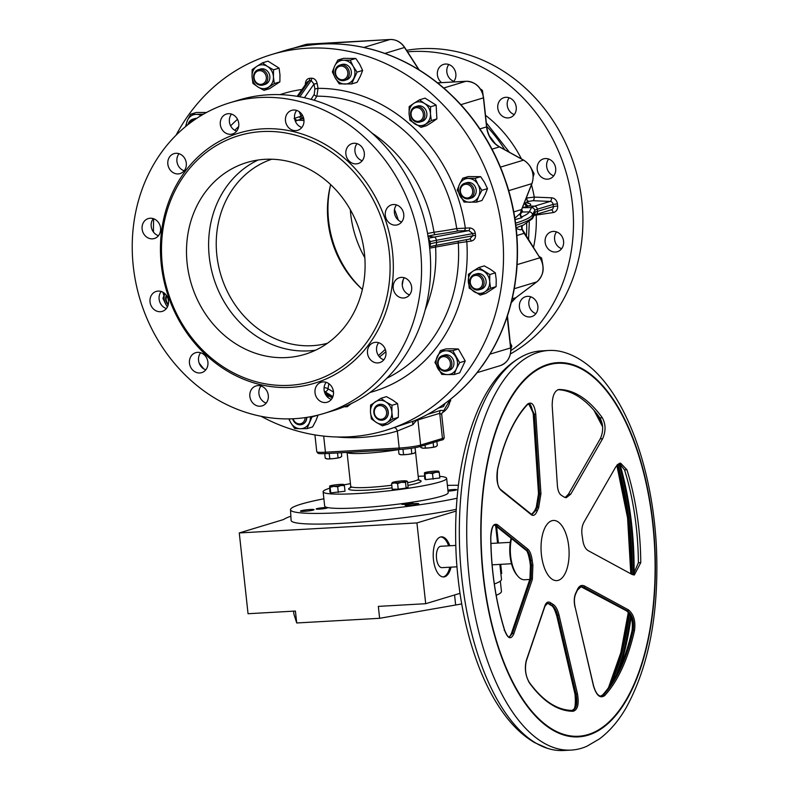 <?xml version="1.0" encoding="UTF-8"?>
<svg xmlns="http://www.w3.org/2000/svg" width="790" height="790" viewBox="0 0 790 790"><rect width="100%" height="100%" fill="white"/><g stroke="black" fill="none" stroke-linecap="round" stroke-linejoin="round"><path stroke-width="1.19" d="M421.969 447.96A7.219 0.711 -6.2 0 0 422.077 448.039A7.219 0.711 -6.2 0 0 423.124 448.187A7.219 0.711 -6.2 0 0 429.523 447.821L423.124 448.187L420.784 447.446L422.077 448.039M436.88 441.472L437.324 445.57L435.527 446.785A7.219 0.711 -6.2 0 0 436.199 446.498A7.219 0.711 -6.2 0 0 436.268 446.439M435.527 446.785A7.219 0.711 173.8 0 1 429.523 447.821L435.527 446.785M420.665 446.37L420.784 447.446M433.137 442.598L433.582 446.715M425.03 445.056L425.316 447.644M326.408 458.714A7.219 0.711 -6.2 0 0 326.507 458.793A7.219 0.711 -6.2 0 0 327.554 458.941A7.219 0.711 -6.2 0 0 333.953 458.575L327.554 458.941L325.223 458.2L326.507 458.793M341.369 452.739L341.764 456.324L339.957 457.538A7.219 0.711 -6.2 0 0 340.638 457.252A7.219 0.711 -6.2 0 0 340.707 457.193M339.957 457.538A7.219 0.711 173.8 0 1 333.953 458.575L339.957 457.538M324.729 453.667L325.223 458.2M337.528 452.956L338.021 457.469M329.213 453.421L329.746 458.407M400.165 454.556A7.219 0.711 -6.2 0 0 400.263 454.635A7.219 0.711 -6.2 0 0 401.31 454.783A7.219 0.711 -6.2 0 0 407.709 454.418L401.31 454.783L398.98 454.043L400.263 454.635M415.036 447.713L415.52 452.166L413.713 453.381A7.219 0.711 -6.2 0 0 414.394 453.095A7.219 0.711 -6.2 0 0 414.464 453.035M413.713 453.381A7.219 0.711 173.8 0 1 407.709 454.418L413.713 453.381M398.486 449.52L398.98 454.043M411.235 448.315L411.778 453.312M402.959 449.224L403.512 454.25M289.584 385.322A128.247 112.95 73.2 0 1 170.64 200.542A128.247 112.95 73.2 0 1 367.182 189.472A128.247 112.95 73.2 0 1 289.584 385.322M286.563 357.564A100.192 88.243 73.2 0 1 188.761 273.804A100.192 88.243 73.2 0 1 246.776 162.542A100.192 88.243 73.2 0 1 360.26 232.892A100.192 88.243 73.2 0 1 304.822 354.345A100.192 88.243 73.2 0 1 286.563 357.564M290.927 387.367A130.656 115.064 73.2 0 1 169.751 199.129A130.656 115.064 73.2 0 1 369.987 187.842A130.656 115.064 73.2 0 1 290.927 387.367M327.416 343.275A96.183 84.708 73.2 0 1 312.307 345.684A96.183 84.708 73.2 0 1 218.702 266.665A96.183 84.708 73.2 0 1 271.721 159.225M197.569 352.35A10.418 9.174 -106.8 0 0 195.673 352.686A10.418 9.174 -106.8 0 0 189.906 365.316A10.418 9.174 -106.8 0 0 201.707 372.633A10.418 9.174 -106.8 0 0 207.74 361.06A10.418 9.174 -106.8 0 0 197.569 352.35M257.955 385.599A10.418 9.174 -106.8 0 0 256.059 385.935A10.418 9.174 -106.8 0 0 250.292 398.565A10.418 9.174 -106.8 0 0 262.092 405.882A10.418 9.174 -106.8 0 0 268.126 394.309A10.418 9.174 -106.8 0 0 257.955 385.599M323.12 381.925A10.418 9.174 -106.8 0 0 321.224 382.261A10.418 9.174 -106.8 0 0 315.457 394.891A10.418 9.174 -106.8 0 0 327.257 402.209A10.418 9.174 -106.8 0 0 333.291 390.635A10.418 9.174 -106.8 0 0 323.12 381.925M375.596 342.317A10.418 9.174 -106.8 0 0 373.7 342.653A10.418 9.174 -106.8 0 0 367.933 355.283A10.418 9.174 -106.8 0 0 379.733 362.6A10.418 9.174 -106.8 0 0 385.767 351.027A10.418 9.174 -106.8 0 0 375.596 342.317M401.32 277.389A10.418 9.174 -106.8 0 0 399.424 277.715A10.418 9.174 -106.8 0 0 393.657 290.355A10.418 9.174 -106.8 0 0 405.458 297.662A10.418 9.174 -106.8 0 0 411.491 286.099A10.418 9.174 -106.8 0 0 401.32 277.389M393.41 204.521A10.418 9.174 -106.8 0 0 391.514 204.857A10.418 9.174 -106.8 0 0 385.747 217.497A10.418 9.174 -106.8 0 0 397.548 224.804A10.418 9.174 -106.8 0 0 403.581 213.241A10.418 9.174 -106.8 0 0 393.41 204.521M353.969 143.267A10.418 9.174 -106.8 0 0 352.073 143.602A10.418 9.174 -106.8 0 0 346.306 156.232A10.418 9.174 -106.8 0 0 358.107 163.55A10.418 9.174 -106.8 0 0 364.141 151.976A10.418 9.174 -106.8 0 0 353.969 143.267M293.584 110.017A10.418 9.174 -106.8 0 0 291.688 110.353A10.418 9.174 -106.8 0 0 285.921 122.983A10.418 9.174 -106.8 0 0 297.721 130.301A10.418 9.174 -106.8 0 0 303.755 118.727A10.418 9.174 -106.8 0 0 293.584 110.017M228.419 113.691A10.418 9.174 -106.8 0 0 226.523 114.027A10.418 9.174 -106.8 0 0 220.756 126.657A10.418 9.174 -106.8 0 0 232.556 133.964A10.418 9.174 -106.8 0 0 238.59 122.401A10.418 9.174 -106.8 0 0 228.419 113.691M175.943 153.3A10.418 9.174 -106.8 0 0 174.047 153.635A10.418 9.174 -106.8 0 0 168.28 166.265A10.418 9.174 -106.8 0 0 180.081 173.583A10.418 9.174 -106.8 0 0 186.114 162.009A10.418 9.174 -106.8 0 0 175.943 153.3M150.219 218.228A10.418 9.174 -106.8 0 0 148.313 218.563A10.418 9.174 -106.8 0 0 142.556 231.194A10.418 9.174 -106.8 0 0 154.356 238.511A10.418 9.174 -106.8 0 0 160.39 226.937A10.418 9.174 -106.8 0 0 150.219 218.228M158.128 291.085A10.418 9.174 -106.8 0 0 156.232 291.421A10.418 9.174 -106.8 0 0 150.465 304.051A10.418 9.174 -106.8 0 0 162.266 311.369A10.418 9.174 -106.8 0 0 168.3 299.795A10.418 9.174 -106.8 0 0 158.128 291.085M294.334 418.69A162.315 142.951 73.2 0 1 135.89 282.998A162.315 142.951 73.2 0 1 229.88 102.759A162.315 142.951 73.2 0 1 413.713 216.717A162.315 142.951 73.2 0 1 323.9 413.476A162.315 142.951 73.2 0 1 294.334 418.69M362.383 289.466A96.183 84.708 73.2 0 1 328.067 221.674A96.183 84.708 73.2 0 1 330.664 184.623M305.108 417.624A6.913 6.093 73.2 0 1 299.894 423.865A6.913 6.093 73.2 0 1 293.11 418.759M443.526 356.616A6.913 6.093 73.2 0 1 449.935 366.58A6.913 6.093 73.2 0 1 439.339 367.172A6.913 6.093 73.2 0 1 443.526 356.616M460.876 188A6.913 6.093 73.2 0 1 471.472 187.398A6.913 6.093 73.2 0 1 467.285 197.954A6.913 6.093 73.2 0 1 460.876 188M336.757 76.63A6.913 6.093 73.2 0 1 340.944 66.074A6.913 6.093 73.2 0 1 347.353 76.038A6.913 6.093 73.2 0 1 336.757 76.63M188.889 123.931A6.913 6.093 73.2 0 1 193.975 120.199M168.319 304.308A6.913 6.093 73.2 0 1 166.759 295.924M229.88 102.759L238.965 100.004A162.315 142.951 73.2 0 1 422.798 213.962A162.315 142.951 73.2 0 1 332.985 410.721L323.9 413.476M161.209 291.49A10.418 9.174 -106.8 0 0 166.374 308.554M153.3 218.623A10.418 9.174 -106.8 0 0 158.464 235.697M179.024 153.695A10.418 9.174 -106.8 0 0 184.189 170.768M231.5 114.086A10.418 9.174 -106.8 0 0 236.664 131.16M296.665 110.412A10.418 9.174 -106.8 0 0 301.829 127.486M357.05 143.661A10.418 9.174 -106.8 0 0 362.215 160.735M396.491 204.926A10.418 9.174 -106.8 0 0 401.656 222M404.401 277.784A10.418 9.174 -106.8 0 0 409.566 294.858M378.677 342.712A10.418 9.174 -106.8 0 0 383.841 359.786M326.201 382.321A10.418 9.174 -106.8 0 0 331.365 399.394M261.036 385.994A10.418 9.174 -106.8 0 0 266.2 403.068M200.65 352.745A10.418 9.174 -106.8 0 0 205.815 369.819M257.777 83.602A6.913 6.093 73.2 0 1 256.483 71.752A6.913 6.093 73.2 0 1 266.309 77.163A6.913 6.093 73.2 0 1 257.777 83.602M411.106 114.846A6.913 6.093 73.2 0 1 419.638 108.398A6.913 6.093 73.2 0 1 420.922 120.248A6.913 6.093 73.2 0 1 411.106 114.846M472.736 276.49A6.913 6.093 73.2 0 1 482.562 281.902A6.913 6.093 73.2 0 1 474.03 288.34A6.913 6.093 73.2 0 1 472.736 276.49M386.567 412.103A6.913 6.093 73.2 0 1 378.035 418.542A6.913 6.093 73.2 0 1 376.751 406.692A6.913 6.093 73.2 0 1 386.567 412.103M306.589 417.406A8.018 7.061 73.2 0 1 301.77 424.556A8.018 7.061 73.2 0 1 292.646 418.779M443.901 355.372A8.018 7.061 73.2 0 1 451.722 362.077A8.018 7.061 73.2 0 1 447.081 370.974A8.018 7.061 73.2 0 1 438.006 365.345A8.018 7.061 73.2 0 1 442.44 355.628A8.018 7.061 73.2 0 1 443.901 355.372M460.471 187.349A8.018 7.061 73.2 0 1 464.718 183.29A8.018 7.061 73.2 0 1 473.803 188.919A8.018 7.061 73.2 0 1 469.359 198.636A8.018 7.061 73.2 0 1 461.814 195.95A8.018 7.061 73.2 0 1 460.471 187.349M336.481 77.074A8.018 7.061 73.2 0 1 339.868 65.086A8.018 7.061 73.2 0 1 348.943 70.715A8.018 7.061 73.2 0 1 344.509 80.432A8.018 7.061 73.2 0 1 336.481 77.074M188.099 124.544A8.018 7.061 73.2 0 1 192.73 119.221A8.018 7.061 73.2 0 1 195.653 119.043M168.181 304.93A8.018 7.061 73.2 0 1 166.334 295.302M257.886 84.421A8.018 7.061 73.2 0 1 253.55 76.512A8.018 7.061 73.2 0 1 258.37 69.678A8.018 7.061 73.2 0 1 267.445 75.307A8.018 7.061 73.2 0 1 263.011 85.024A8.018 7.061 73.2 0 1 257.886 84.421M410.622 114.748A8.018 7.061 73.2 0 1 415.402 106.67A8.018 7.061 73.2 0 1 424.477 112.299A8.018 7.061 73.2 0 1 420.043 122.016A8.018 7.061 73.2 0 1 410.622 114.748M472.647 275.424A8.018 7.061 73.2 0 1 474.622 274.416A8.018 7.061 73.2 0 1 483.697 280.045A8.018 7.061 73.2 0 1 479.263 289.762A8.018 7.061 73.2 0 1 470.633 285.309A8.018 7.061 73.2 0 1 472.647 275.424M388.038 411.896A8.018 7.061 73.2 0 1 383.269 419.964A8.018 7.061 73.2 0 1 374.193 414.335A8.018 7.061 73.2 0 1 378.627 404.618A8.018 7.061 73.2 0 1 388.038 411.896M364.832 257.688A100.192 88.243 73.2 0 1 350.691 213.952A100.192 88.243 73.2 0 1 350.316 209.715M301.889 424.526A8.018 7.061 -106.8 0 0 301.997 424.487A8.018 7.061 -106.8 0 0 306.826 417.367M447.081 370.974L449.135 370.352A8.018 7.061 -106.8 0 0 453.776 361.455A8.018 7.061 -106.8 0 0 445.945 354.759A8.018 7.061 -106.8 0 0 444.484 355.016L442.44 355.628M469.359 198.636L471.403 198.023A8.018 7.061 -106.8 0 0 475.481 194.38A8.018 7.061 -106.8 0 0 474.454 185.541A8.018 7.061 -106.8 0 0 466.762 182.678L464.718 183.29M344.509 80.432L346.553 79.81A8.018 7.061 -106.8 0 0 350.187 68.236A8.018 7.061 -106.8 0 0 341.912 64.474L339.868 65.086M196.72 118.332A8.018 7.061 -106.8 0 0 196.661 118.332A8.018 7.061 -106.8 0 0 194.775 118.599L192.73 119.221M294.058 118.52L301.089 116.179A2.409 2.044 -120.2 0 0 303.429 118.194L295.332 121.186M263.011 85.024L265.055 84.412A8.018 7.061 -106.8 0 0 269.864 77.815A8.018 7.061 -106.8 0 0 265.914 69.895A8.018 7.061 -106.8 0 0 260.414 69.066L258.37 69.678M420.043 122.016L422.087 121.403A8.018 7.061 -106.8 0 0 426.896 113.799A8.018 7.061 -106.8 0 0 417.446 106.058L415.402 106.67M479.263 289.762L481.308 289.14A8.018 7.061 -106.8 0 0 482.937 288.38A8.018 7.061 -106.8 0 0 485.396 278.475A8.018 7.061 -106.8 0 0 476.666 273.804L474.622 274.416M383.387 419.925A8.018 7.061 -106.8 0 0 383.496 419.895A8.018 7.061 -106.8 0 0 388.265 411.827A8.018 7.061 -106.8 0 0 378.854 404.549A8.018 7.061 -106.8 0 0 378.746 404.589M531.63 169.02L534.089 173.701L533.25 176.614M480.399 88.964L482.374 90.307L483.836 99.965M521.044 216.648L522.141 216.717L521.894 217.685L515.08 219.63M521.706 209.192A1.6 0.504 -158.4 0 1 521.736 209.409L520.452 213.902C521.015 216.391 521.469 217.339 521.795 216.737L521.785 216.737A3.209 2.143 95.1 0 0 522.141 216.717A173.415 17.133 173.8 0 0 529.27 211.908A3.209 3.18 27.3 0 1 532.519 214.771A176.338 17.42 173.8 0 1 515.584 223.205M528.085 203.198A3.209 2.943 107.1 0 0 528.619 203.208C531.255 204.047 531.344 204.966 528.905 205.973L522.407 207.721A3.209 2.933 -104.8 0 0 522.417 207.721L531.502 207.582L529.27 211.908L522.081 212.016A166.246 16.422 173.8 0 1 520.482 213.744M523.968 203.771L527.404 201.845L528.283 203.366L527.582 203.089M310.361 416.765A12.028 10.586 73.2 0 1 309.275 422.857A12.028 10.586 73.2 0 1 300.338 428.723L294.65 428.516L290.75 422.68A12.028 10.586 73.2 0 1 289.278 418.878M288.804 418.888L290.75 422.68A12.028 10.586 -106.8 0 0 300.338 428.723L307.004 428.634L312.228 416.409M446.143 350.78A12.028 10.586 73.2 0 1 455.741 356.823A12.028 10.586 73.2 0 1 456.403 368.733L454.132 374.509L447.466 374.598A12.028 10.586 73.2 0 1 437.877 368.545A12.028 10.586 73.2 0 1 437.216 356.636A12.028 10.586 73.2 0 1 446.143 350.78L452.808 350.691L459.642 362.659L456.403 368.733A12.028 10.586 -106.8 0 1 447.466 374.598L441.778 374.391L434.944 362.422L440.455 350.572L446.143 350.78M459.494 184.307A12.028 10.586 73.2 0 1 468.421 178.441A12.028 10.586 73.2 0 1 478.019 184.485L481.92 190.321L478.681 196.394A12.028 10.586 73.2 0 1 469.744 202.26A12.028 10.586 73.2 0 1 460.155 196.216A12.028 10.586 73.2 0 1 459.494 184.307L462.733 178.234L475.086 178.352L478.019 184.485A12.028 10.586 -106.8 0 1 478.681 196.394L476.41 202.171L464.056 202.052L457.222 190.084L459.494 184.307M335.296 78.003A12.028 10.586 73.2 0 1 334.634 66.093A12.028 10.586 73.2 0 1 343.571 60.238L350.237 60.149L353.16 66.281A12.028 10.586 73.2 0 1 353.831 78.19A12.028 10.586 73.2 0 1 344.894 84.056A12.028 10.586 73.2 0 1 335.296 78.003L332.373 71.88L334.634 66.093L337.883 60.03L343.571 60.238A12.028 10.586 -106.8 0 1 353.16 66.281L357.07 72.117L351.56 83.967L339.206 83.849L335.296 78.003M203.494 114.155L196.443 114.362A12.028 10.586 73.2 0 1 201.104 115.567M196.443 114.362A12.028 10.586 -106.8 0 0 187.507 120.228L190.745 114.155L196.443 114.362M186.391 125.896A12.028 10.586 73.2 0 1 187.507 120.228L185.492 126.637M164.814 293.584A12.028 10.586 -106.8 0 0 165.89 304.476L162.957 298.344L164.784 293.554M167.519 306.737A12.028 10.586 73.2 0 1 165.89 304.476L167.411 306.954M257.955 86.999A12.028 10.586 73.2 0 1 252.04 76.63A12.028 10.586 73.2 0 1 256.809 66.37L262.458 62.835L267.504 66.469A12.028 10.586 73.2 0 1 273.429 76.837A12.028 10.586 73.2 0 1 268.649 87.098A12.028 10.586 73.2 0 1 257.955 86.999L252.909 83.365L252.04 76.63L252.138 69.609L256.809 66.37A12.028 10.586 -106.8 0 1 267.504 66.469L273.538 69.816L273.429 76.837L274.298 83.562L263.988 90.337L257.955 86.999M409.072 113.622A12.028 10.586 73.2 0 1 413.841 103.362A12.028 10.586 73.2 0 1 424.536 103.47L430.56 106.808L430.461 113.829A12.028 10.586 73.2 0 1 425.682 124.089A12.028 10.586 73.2 0 1 414.987 123.991A12.028 10.586 73.2 0 1 409.072 113.622L409.171 106.601L413.841 103.362L419.49 99.826L424.536 103.47A12.028 10.586 -106.8 0 1 430.461 113.829L431.33 120.564L421.011 127.328L409.941 120.356L409.072 113.622M473.062 271.108A12.028 10.586 73.2 0 1 483.757 271.207A12.028 10.586 73.2 0 1 489.682 281.576L490.55 288.301L484.902 291.836A12.028 10.586 73.2 0 1 474.207 291.737A12.028 10.586 73.2 0 1 468.292 281.368A12.028 10.586 73.2 0 1 473.062 271.108L478.71 267.573L489.79 274.555L489.682 281.576A12.028 10.586 -106.8 0 1 484.902 291.836L480.241 295.075L469.161 288.093L468.391 274.347L473.062 271.108M385.954 401.962A12.028 10.586 73.2 0 1 391.87 412.331A12.028 10.586 73.2 0 1 387.1 422.591L382.429 425.83L376.405 422.482A12.028 10.586 73.2 0 1 370.48 412.123A12.028 10.586 73.2 0 1 375.26 401.863A12.028 10.586 73.2 0 1 385.954 401.962L391.978 405.3L391.87 412.331L392.739 419.056L387.1 422.591A12.028 10.586 -106.8 0 1 376.405 422.482L371.349 418.848L370.48 412.123L370.589 405.102L380.899 398.328L385.954 401.962M533.043 174.017L534.089 173.701M481.387 90.603L482.374 90.307M514.863 218.208L519.909 213.744M523.859 160.34A1.6 0.563 118.8 0 0 523.731 160.163C532.124 165.88 534.879 173.672 531.996 183.527L521.736 209.409A1.6 0.504 -158.4 0 1 521.568 209.538A24.046 21.182 73.2 0 0 520.294 213.952A3.209 2.874 -98.4 0 0 521.894 217.685M516.877 235.529L524.145 233.327A24.046 21.182 73.2 0 1 521.933 229.11L520.393 229.86L516.235 228.557M526.713 198.014L534.247 197.095A3.209 1.452 -87.7 0 1 532.894 200.709L527.365 201.628M527.838 202.911L528.619 203.208M435.774 245.423A2.409 1.106 -100.2 0 0 435.596 247.072L429.681 248.159M435.27 245.522L469.685 239.044L472.934 235.588L472.706 233.465L468.766 230.611L458.299 230.878A164.488 27.393 176.9 0 1 435.241 234.62L427.795 236.131M427.558 233.484L433.987 232.27A162.108 26.988 -3.1 0 0 456.719 228.587L469.734 227.915C472.825 228.3 474.681 230.048 475.294 233.159L475.521 235.282C475.59 238.422 474.128 240.358 471.166 241.088L458.279 242.915A148.352 130.656 73.2 0 1 386.833 378.242M371.715 132.898A134.863 118.777 73.2 0 1 433.987 232.27A2.409 1.116 81.9 0 0 435.241 234.62M299.153 111.637L301.089 116.179L302.412 115.182M311.102 99.392A164.488 82.348 -98.2 0 1 314.213 94.464L314.884 88.974L318.034 88.352L316.879 96.183A162.108 81.153 81.8 0 0 314.262 100.291M458.674 241.118A2.409 1.452 -100.6 0 0 458.279 242.915A162.108 4.908 170.7 0 1 435.596 247.072A134.863 118.777 73.2 0 1 425.227 309.749M510.221 342.87L511.811 346.04L510.863 349.289M543.105 270.16L542.839 272.007M539.254 256.464L541.594 258.053L542.829 264.769M521.933 229.11A3.209 2.824 64 0 1 522.713 225.308L523.059 225.16M516.146 227.816L522.713 225.308M448.799 64.523A10.418 9.174 -106.8 0 0 446.844 72.018A10.418 9.174 -106.8 0 0 453.885 81.331M509.185 97.772A10.418 9.174 -106.8 0 0 507.239 105.267A10.418 9.174 -106.8 0 0 514.27 114.58M548.625 159.027A10.418 9.174 -106.8 0 0 546.67 166.532A10.418 9.174 -106.8 0 0 553.711 175.844M556.535 231.885A10.418 9.174 -106.8 0 0 554.59 239.39A10.418 9.174 -106.8 0 0 561.631 248.702M530.811 296.823A10.418 9.174 -106.8 0 0 528.856 304.318A10.418 9.174 -106.8 0 0 535.896 313.64M406.554 50.323A162.315 142.951 73.2 0 1 581.865 201.193A162.315 142.951 73.2 0 1 510.439 353.93M312.514 416.784L318.084 415.106L315.812 420.882L312.573 426.956L307.004 428.634M452.808 350.691L458.378 349.002L452.69 348.795L446.024 348.884L440.455 350.572M458.378 349.002L465.211 360.971L459.701 372.821L454.132 374.509M465.211 360.971L459.642 362.659M462.733 178.234L468.302 176.545L480.656 176.664L484.556 182.5L487.489 188.632L485.218 194.409L481.979 200.482L476.41 202.171M487.489 188.632L481.92 190.321M480.656 176.664L475.086 178.352M357.07 72.117L362.64 70.428L360.368 76.205L357.129 82.278L351.56 83.967M362.64 70.428L359.707 64.296L355.796 58.46L350.237 60.149M355.796 58.46L343.453 58.342L337.883 60.03M206.516 112.476L196.315 112.476L190.745 114.155M469.685 239.044L435.201 245.542A3.209 1.975 79.3 0 1 435.122 245.552A26.969 2.666 173.8 0 0 429.533 246.766L435.201 245.542A3.209 1.975 79.3 0 0 436.603 242.421L475.521 235.282M464.332 230.463A2.409 1.096 91.9 0 0 465.29 227.767A155.63 137.055 73.2 0 0 318.034 88.352L317.146 83.454L313.995 84.076L311.191 80.55L309.295 80.659L307.32 81.903L297.178 96.341M314.213 94.464A2.409 1.827 -146 0 0 316.879 96.183A148.352 130.656 73.2 0 1 456.719 228.587A2.409 1.452 79.6 0 0 458.299 230.878M234.739 130.301A148.352 130.656 73.2 0 1 238.669 126.588M465.794 239.785A2.409 1.126 -98.4 0 1 466.811 241.73A155.63 137.055 73.2 0 1 370.066 392.462M273.538 69.816L279.097 68.128L279.966 74.862L279.867 81.884L274.298 83.562M279.867 81.884L269.548 88.658L263.988 90.337M279.097 68.128L268.027 61.156L262.458 62.835M431.33 120.564L436.9 118.875L432.229 122.114L426.58 125.65L421.011 127.328M436.9 118.875L436.129 105.119L430.56 106.808M436.129 105.119L425.05 98.148L419.49 99.826M478.71 267.573L484.28 265.884L490.304 269.232L495.35 272.866L496.219 279.591L496.12 286.622L485.801 293.396L480.241 295.075M496.12 286.622L490.55 288.301M495.35 272.866L489.79 274.555M391.978 405.3L397.548 403.621L392.492 399.987L386.468 396.639L380.899 398.328M397.548 403.621L398.417 410.346L398.308 417.367L387.999 424.141L382.429 425.83M398.308 417.367L392.739 419.056M444.997 89.082L457.963 101.555M501.225 168.991L508.128 188.573M516.867 268.215L514.567 286.977M510.607 346.405L511.811 346.04M540.469 258.389L541.594 258.053M531.482 184.821A120.633 106.235 -106.8 0 1 534.247 197.095L551.548 197.806A6.409 5.649 73.2 0 1 557.414 203.84L557.641 205.953A6.409 5.649 73.2 0 1 553.148 212.569L534.119 215.374M533.497 247.527A120.633 106.235 -106.8 0 0 536.212 215.206A3.209 1.511 81.1 0 0 536.025 214.446M407.531 51.844A162.315 142.951 73.2 0 1 572.424 204.057A162.315 142.951 73.2 0 1 510.854 350.661M537.852 306.135A10.418 9.174 73.2 0 1 531.65 316.632A10.418 9.174 73.2 0 1 519.85 309.315A10.418 9.174 73.2 0 1 525.617 296.685A10.418 9.174 73.2 0 1 537.852 306.135M563.576 241.207A10.418 9.174 73.2 0 1 557.375 251.704A10.418 9.174 73.2 0 1 545.574 244.387A10.418 9.174 73.2 0 1 551.341 231.756A10.418 9.174 73.2 0 1 563.576 241.207M555.666 168.349A10.418 9.174 73.2 0 1 549.465 178.836A10.418 9.174 73.2 0 1 537.654 171.529A10.418 9.174 73.2 0 1 543.421 158.889A10.418 9.174 73.2 0 1 555.666 168.349M516.226 107.085A10.418 9.174 73.2 0 1 510.024 117.582A10.418 9.174 73.2 0 1 498.223 110.264A10.418 9.174 73.2 0 1 503.99 97.634A10.418 9.174 73.2 0 1 516.226 107.085M441.62 82.644A10.418 9.174 73.2 0 1 437.393 72.413A10.418 9.174 73.2 0 1 443.595 64.385A10.418 9.174 73.2 0 1 455.84 73.835A10.418 9.174 73.2 0 1 453.341 81.982M469.754 239.034A2.409 1.126 -98.4 0 1 471.166 241.088M428.407 238.383A26.969 2.666 173.8 0 1 434.204 237.109L468.766 230.611A2.409 1.096 91.9 0 0 469.734 227.915M305.75 84.135L305.365 84.115C305.493 80.698 306.945 78.763 309.71 78.289L311.596 78.18C314.43 78.338 316.276 80.096 317.146 83.454M364.466 47.637L373.719 49.869M454.398 97.901L446.627 90.524C423.647 70.024 398.081 56.13 369.898 48.852L366.787 48.16A196.384 172.951 -106.8 0 0 285.318 50.392C311.477 42.581 338.238 41.722 365.612 47.825M373.087 49.78L369.898 48.852M506.904 184.643L502.628 172.536M514.962 284.558L516.423 273.212M484.863 362.136L479.984 368.802L484.438 362.561M476.39 373.443L477.565 372.11M445.096 403.423L443.516 406.534L444.701 403.858M176.052 135.218A196.384 172.951 73.2 0 1 271.622 54.54A196.384 172.951 73.2 0 1 494.036 192.414A196.384 172.951 73.2 0 1 385.372 430.461A196.384 172.951 73.2 0 1 349.605 436.781A196.384 172.951 73.2 0 1 261.095 416.3M203.8 368.9A196.384 172.951 73.2 0 1 199.179 363.143M163.915 295.657A196.384 172.951 73.2 0 1 162.839 292.182M153.487 232.092A196.384 172.951 73.2 0 1 153.695 218.761M414.029 420.922L385.372 430.461M450.754 399.118L450.093 401.438M427.854 414.296L440.435 410.484C442.963 410.109 443.792 410.711 442.933 412.291A4.009 3.713 45.5 0 0 442.045 412.923L441.689 414.404L439.724 413.318L417.92 419.915L416.014 420.902L412.894 424.724L397.34 431.034A200.393 176.476 73.2 0 1 336.728 436.969M394.378 427.736A4.009 1.896 -106.8 0 1 397.34 431.034L399.197 448.049A16.027 1.58 -6.2 0 0 420.645 445.056L417.92 419.915A4.009 3.525 -106.8 0 1 417.89 419.243M366.787 48.16A196.384 172.951 -106.8 0 1 450.142 94.059A196.384 172.951 -106.8 0 1 504.573 178.609A196.384 172.951 -106.8 0 1 515.495 279.176A196.384 172.951 -106.8 0 1 479.984 368.802A196.384 172.951 -106.8 0 1 413.634 421.09A4.009 2.074 -109.9 0 0 412.894 424.724M414.878 420.576A4.009 1.659 -155.9 0 0 415.599 421.603M415.886 420.132A4.009 2.884 -119.9 0 0 416.014 420.902M450.172 399.582A17.637 15.533 -106.8 0 1 442.933 412.291L442.045 412.923M450.152 401.063L450.735 400.885M344.41 485.564L345.023 491.232L330.753 492.911L329.924 492.17L329.657 486.235L330.131 487.242L333.844 486.363L337.685 486.768L340.974 485.524L344.41 485.564L343.926 484.556A7.219 0.711 173.8 0 1 340.974 485.524A7.219 0.711 173.8 0 1 333.844 486.363A7.219 0.711 173.8 0 1 329.657 486.235A7.219 0.711 173.8 0 1 329.707 486.038A7.219 0.711 173.8 0 1 332.6 485.267A7.219 0.711 173.8 0 1 339.74 484.428A7.219 0.711 -6.2 0 1 343.838 484.507L343.867 484.517A7.219 0.711 -6.2 0 1 343.926 484.556M439.655 476.331A62.124 6.132 173.8 0 1 446.636 478.365A62.124 6.132 173.8 0 1 356.715 493.592A62.124 6.132 173.8 0 1 323.12 491.785A62.124 6.132 173.8 0 1 329.499 488.299M344.104 484.823A62.124 6.132 173.8 0 1 350.454 483.648M418.187 476.291A62.124 6.132 173.8 0 1 424.428 476.084M398.209 489.178L392.215 489.257L391.603 483.589L394.526 482.917L397.587 483.519L401.498 482.334L405.537 482.423L406.445 481.278L407.492 481.416L408.104 487.084L406.149 488.092L398.209 489.178L397.587 483.519M439.22 472.311L439.832 477.98L425.563 479.658L424.734 478.918L424.467 472.983L424.941 473.99L428.654 473.111L432.495 473.516L435.784 472.272L439.22 472.311L438.736 471.304A7.219 0.711 173.8 0 1 435.784 472.272A7.219 0.711 173.8 0 1 428.654 473.111A7.219 0.711 173.8 0 1 424.467 472.983A7.219 0.711 173.8 0 1 424.516 472.785A7.219 0.711 173.8 0 1 427.41 472.015A7.219 0.711 173.8 0 1 434.549 471.176A7.219 0.711 -6.2 0 1 438.648 471.255L438.677 471.265M446.636 478.365L448.187 492.634A62.124 6.132 173.8 0 1 358.265 507.871A62.124 6.132 173.8 0 1 324.67 506.054L323.12 491.785M338.298 492.437L337.685 486.768M330.753 492.911L330.131 487.242M392.502 482.443A7.219 0.711 -6.2 0 1 397.459 481.396A7.219 0.711 173.8 0 1 404.421 480.814A7.219 0.711 173.8 0 1 406.524 480.972A7.219 0.711 173.8 0 1 406.445 481.278A7.219 0.711 173.8 0 1 401.498 482.334A7.219 0.711 173.8 0 1 394.526 482.917A7.219 0.711 173.8 0 1 392.393 482.512L392.393 482.512A7.219 0.711 173.8 0 1 392.502 482.443L391.603 483.589M406.149 488.092L405.537 482.423M406.445 481.278L407.492 481.416M433.108 479.184L432.495 473.516M425.563 479.658L424.941 473.99M310.361 509.481A6.824 0.672 -6.2 0 0 300.476 511.15A6.824 0.672 -6.2 0 0 307.34 511.081A6.824 0.672 -6.2 0 0 314.055 509.678A6.824 0.672 -6.2 0 0 310.361 509.481M324.423 507.605A5.688 0.563 -6.2 0 0 316.188 508.997A5.688 0.563 -6.2 0 0 321.905 508.938A5.688 0.563 -6.2 0 0 327.504 507.763A5.688 0.563 -6.2 0 0 324.423 507.605M448.019 491.113A5.688 0.563 -6.2 0 0 453.786 490.511A5.688 0.563 -6.2 0 0 456.669 489.701A5.688 0.563 -6.2 0 0 453.588 489.533A5.688 0.563 -6.2 0 0 447.92 490.175M415.046 503.576A6.824 0.672 -6.2 0 0 405.161 505.254A6.824 0.672 -6.2 0 0 412.025 505.185A6.824 0.672 -6.2 0 0 418.74 503.773A6.824 0.672 -6.2 0 0 415.046 503.576M409.892 502.776A5.688 0.563 -6.2 0 0 401.656 504.168A5.688 0.563 -6.2 0 0 407.373 504.109A5.688 0.563 -6.2 0 0 412.963 502.944A5.688 0.563 -6.2 0 0 409.892 502.776M323.88 498.806A96.489 9.529 -6.2 0 0 290.503 509.718A96.489 9.529 -6.2 0 0 351.827 512.009A96.489 9.529 -6.2 0 0 457.035 498.243M458.407 485.267A96.489 9.529 -6.2 0 0 447.397 485.386M571.219 750.085L563.823 750.5A200.117 92.716 -93.2 0 1 547.746 748.426A200.117 92.716 -93.2 0 1 466.475 609.683A200.117 92.716 -93.2 0 1 483.085 403.878A200.117 92.716 -93.2 0 1 525.567 354.759A200.117 92.716 -93.2 0 1 541.308 350.898L548.704 350.474A200.117 92.716 86.8 0 0 490.481 403.463A200.117 92.716 86.8 0 0 469.221 577.737A200.117 92.716 86.8 0 0 571.219 750.085A200.117 92.716 86.8 0 0 586.96 746.214L599.363 738.966C609.544 731.362 618.432 721.023 626.026 707.968C649.242 665.822 659.354 611.707 656.352 545.623C651.355 453.075 615.568 368.18 564.771 352.547A200.117 92.716 86.8 0 0 548.704 350.474M500.337 581.094L501.453 591.364A104.408 10.309 173.8 0 1 496.179 595.305M461.706 603.915A104.408 10.309 173.8 0 1 455.652 605.002L379.625 618.303L296.714 622.974L293.89 614.116A104.408 10.309 173.8 0 1 293.85 613.919L293.554 611.164M449.816 545.762A20.076 9.302 86.8 0 0 441.432 536.845A20.076 9.302 86.8 0 0 433.276 557.414A20.076 9.302 86.8 0 0 443.694 576.947A20.076 9.302 86.8 0 0 451.021 567.141M379.625 618.303L378.331 606.384L425.701 603.708L416.932 522.931L456.136 511.071M425.701 603.708L459.997 593.339M500.88 573.678L501.699 573.431L500.712 564.346M494.343 583.988A105.751 10.448 -6.2 0 0 501.482 579.297L499.863 564.396M290.868 516.226A105.751 10.448 -6.2 0 0 283.689 519.504L239.271 532.944L248.05 613.721L295.421 611.055L296.714 622.974M290.503 509.718L291.095 520.373A97.052 9.589 -6.2 0 0 351.185 522.783A97.052 9.589 -6.2 0 0 456.225 509.333M239.271 532.944L416.932 522.931M498.401 543.026L496.614 526.624M448.631 545.831A20.076 9.302 86.8 0 0 440.84 536.924M443.091 576.937A20.076 9.302 86.8 0 0 449.836 567.21M455.741 545.426L440.771 546.275A10.704 4.957 86.8 0 0 436.524 558.431A10.704 4.957 86.8 0 0 441.975 567.655L456.946 566.815M511.486 538.592A27.443 12.709 86.8 0 0 517.776 576.088L516.857 574.992A26.1 12.097 -93.2 0 1 511.11 538.296M534.672 511.189A1.007 0.642 22.6 0 1 534.662 510.814L536.203 507.457A1.007 0.691 26.8 0 0 536.183 507.891L538.513 493.701L533.25 414.227C531.729 406.346 530.12 402.9 528.441 403.888M511.298 634.281A1.007 0.711 18.7 0 1 511.268 633.856L529.893 579.129A1.007 0.711 18.9 0 0 529.912 579.554L530.446 565.245A55.981 25.932 -93.2 0 1 529.744 560.614M557.878 389.677A160.627 74.418 -93.2 0 1 599.946 417.92C603.451 424.408 603.56 431.37 600.252 438.825L568.365 494.293L565.067 497.582M619.35 463.345L624.544 469.882A160.627 74.418 -93.2 0 1 638.389 562.766L633.136 574.873M527.345 404.273C531.69 401.142 534.494 404.441 535.758 414.167L540.933 493.73L538.612 507.901A55.794 25.853 86.8 0 0 537.842 509.501A55.794 25.853 86.8 0 0 537.111 511.179C535.383 515.06 533.448 516.245 531.305 514.725L500.87 490.235C497.177 485.85 496.071 478.859 497.552 469.25A161.545 74.843 -93.2 0 1 509.915 431.419A161.545 74.843 -93.2 0 1 527.345 404.273A1.007 0.81 43 0 1 527.177 404.924L529.033 403.858L534.405 414.345L533.813 414.385L538.977 493.947L536.765 507.14L537.358 507.111L539.58 493.918L534.405 414.345L535.758 414.167M503.26 412.795A186.776 86.535 -93.2 0 1 650.802 508.721A186.776 86.535 -93.2 0 1 550.265 727.955A186.776 86.535 -93.2 0 1 503.26 412.795M544.616 528.461A30.119 13.953 -93.2 0 1 568.415 543.925A30.119 13.953 -93.2 0 1 552.2 579.277A30.119 13.953 -93.2 0 1 544.616 528.461M574.992 607.056C573.797 601.516 574.063 596.815 575.811 592.974A55.794 25.853 86.8 0 0 577.322 589.686C579.11 585.805 581.549 584.59 584.62 586.062L628.336 609.801C633.718 614.097 635.762 621.039 634.469 630.627A161.545 74.843 -93.2 0 1 604.666 695.605C600.133 698.745 596.401 695.496 593.458 685.868L575.11 606.957C573.975 601.565 574.221 597.092 575.851 593.547L577.391 590.189L581.302 586.536L583.682 587.118L626.806 610.877C631.872 614.887 633.807 621.345 632.602 630.252L633.195 630.223C634.39 621.295 632.464 614.837 627.398 610.848L583.682 587.118A1.007 0.8 118.6 0 0 584.62 586.062M552.99 604.311C555.627 605.97 557.641 609.534 559.014 614.995L577.46 693.818C579.188 704.048 577.747 709.864 573.135 711.277A161.545 74.843 -93.2 0 1 529.409 682.846C525.459 675.885 524.412 668.449 526.268 660.539L544.883 605.812C546.255 602.138 548.221 601.16 550.778 602.879A55.794 25.853 86.8 0 0 552.99 604.311A1.007 0.849 119 0 1 552.022 605.426A56.89 26.356 -93.2 0 1 549.771 603.955L547.579 603.165L544.932 606.266A1.007 0.711 -161.1 0 0 544.883 605.812M527.848 549.149C529.962 551.045 531.403 554.768 532.183 560.337A55.794 25.853 86.8 0 0 532.885 565.067L532.351 579.337L513.727 634.034C510.913 639.92 507.901 638.774 504.672 630.598A161.545 74.843 -93.2 0 1 490.738 537.18C491.232 527.088 493.454 522.921 497.414 524.679L527.848 549.149A1.007 0.879 128.7 0 1 526.831 550.156L496.397 525.676L494.747 525.054C492.901 524.748 491.587 528.806 490.817 537.22L490.738 537.18M552.2 405.902C552.17 396.303 554.383 390.833 558.846 389.51A160.627 74.418 -93.2 0 1 602.326 417.782C605.831 424.269 605.93 431.241 602.632 438.687L570.745 494.155L566.252 497.73L563.863 496.959A56.89 26.356 86.8 0 0 561.611 495.488C559.221 493.947 557.809 490.61 557.385 485.475L552.2 405.902M615.884 466.683L620.535 463.088L626.914 469.744A160.627 74.418 -93.2 0 1 640.769 562.628L634.34 574.992L631.951 574.409L588.244 550.679C585.43 548.961 583.622 545.515 582.823 540.33A56.89 26.356 86.8 0 0 582.112 535.511C581.351 530.357 581.983 525.893 583.988 522.141L615.884 466.683M528.767 403.888L533.813 414.385L533.25 414.227L538.513 493.701M500.87 490.235A1.007 0.879 128.9 0 0 500.574 489.464L531.008 513.944L532.154 514.389L535.827 510.458A56.89 26.356 -93.2 0 1 537.358 507.111A1.007 0.691 26.8 0 1 538.612 507.901M540.933 493.73L538.425 493.799C538.908 498.075 538.168 502.628 536.203 507.457A1.007 0.691 26.8 0 1 536.765 507.14A56.89 26.356 86.8 0 0 535.235 510.498L531.897 514.369M494.491 525.093L496.397 525.676A1.007 0.879 128.9 0 0 497.414 524.679M532.183 560.337L530.801 560.584C530.08 555.4 528.757 551.924 526.831 550.156L526.229 550.186C528.164 551.963 529.488 555.439 530.208 560.614L530.801 560.584A56.89 26.356 -93.2 0 0 531.522 565.403L531.087 578.685A1.007 0.711 18.9 0 1 532.351 579.337M494.155 525.083L495.261 525.528A1.007 0.879 128.9 0 0 495.804 525.706L526.229 550.186A1.007 0.879 128.7 0 1 525.706 550.008C527.157 550.541 528.48 554.067 529.665 560.564L530.208 560.614A56.89 26.356 86.8 0 0 530.929 565.433L530.485 578.724L531.087 578.685L512.463 633.402A1.007 0.711 18.7 0 1 513.727 634.034M504.139 630.193L504.711 630.39C507.012 635.664 508.572 637.836 509.392 636.908L512.463 633.402L509.125 636.888M547.312 603.205L549.771 603.955A1.007 0.83 126.8 0 0 550.778 602.879M559.014 614.995L557.691 615.361C556.367 610.275 554.481 606.967 552.022 605.426L551.43 605.456C553.899 607.006 555.785 610.324 557.098 615.4L557.691 615.361L576.137 694.183C577.806 703.693 576.493 709.104 572.207 710.417A1.007 0.889 90 0 1 573.135 711.277M572.375 710.417L572.256 710.417C557.177 710.25 542.868 700.908 529.31 682.392L529.31 682.392A1.007 0.721 144.3 0 1 529.409 682.846M546.976 603.205L548.695 603.856A1.007 0.83 126.8 0 0 549.178 603.995A56.89 26.356 86.8 0 0 551.43 605.456A1.007 0.849 119 0 1 551.015 605.367C552.822 605.792 554.669 609.139 556.565 615.4L557.098 615.4L575.545 694.222C577.204 703.742 575.89 709.153 571.614 710.457M601.012 696.138L603.57 694.835A160.627 74.418 86.8 0 0 633.195 630.223L634.469 630.627M632.188 630.855L632.602 630.252A160.627 74.418 -93.2 0 1 602.968 694.864L600.746 696.138M581.025 586.565L583.089 587.148A1.007 0.8 118.6 0 1 582.704 587.079L582.704 587.079A1.007 0.8 118.6 0 1 582.477 586.871M517.776 576.088A27.443 12.709 86.8 0 0 524.639 579.751L529.774 579.465M440.435 410.484A4.009 3.525 -106.8 0 0 439.724 413.318L442.449 438.46L420.645 445.056A1.6 1.412 73.2 0 1 419.401 446.715A14.427 1.422 173.8 0 1 400.096 449.421A1.6 0.741 -93.2 0 1 400.007 449.431A1.6 0.741 -93.2 0 1 399.197 448.049L325.431 452.206L323.683 436.09M399.928 449.431L326.329 453.579A1.6 0.741 -93.2 0 1 326.25 453.588A1.6 0.741 -93.2 0 1 325.431 452.206A16.027 1.58 -6.2 0 1 316.77 451.742L314.934 434.895M315.615 350.177A100.192 88.243 73.2 0 1 308.673 350.879A100.192 88.243 73.2 0 1 212.372 273.518A100.192 88.243 73.2 0 1 258.083 160.024M330.595 184.88A100.192 88.243 -106.8 0 0 328.591 220.647A100.192 88.243 -106.8 0 0 362.185 289.288M394.487 209.469A121.433 106.946 73.2 0 1 398.298 220.114M403.117 279.927A121.433 106.946 73.2 0 1 402.268 284.943M521.677 209.567A165.189 17.192 178.8 0 1 522.081 212.016A3.209 3.18 -152.7 0 1 520.936 211.819M495.35 143.839A130.656 115.064 -106.8 0 0 489.484 136.107M294.947 118.174A2.409 2.113 73.3 0 0 297.178 120.228A130.656 115.064 73.2 0 1 303.972 120.485M296.378 120.544A2.409 2.103 64.3 0 1 294.927 119.981M385.283 349.328A130.656 115.064 73.2 0 1 378.4 355.52M522.506 207.484A3.209 2.834 -102.9 0 0 523.059 207.563M524.6 202.191A130.656 115.064 -106.8 0 1 524.827 203.534A3.209 2.824 -105.9 0 0 527.72 206.358M525.864 203.188A3.209 2.963 -111.5 0 0 528.905 205.973L534.415 206.2A3.209 2.824 73.2 0 1 537.348 209.212A24.046 2.38 -6.2 0 0 534.751 210.446L532.519 214.771L532.746 216.885A176.338 17.42 173.8 0 1 515.86 225.308M504.771 149.715A130.656 115.064 -106.8 0 0 486.699 126.341M428.526 239.163A3.209 2.824 73.2 0 1 430.096 241.75L430.333 243.863L429.227 244.199M428.95 242.096L430.096 241.75A24.046 2.38 173.8 0 1 436.376 240.298L436.603 242.421A24.046 2.38 173.8 0 0 430.333 243.863A3.209 2.824 73.2 0 1 429.503 246.441M299.746 116.762A2.409 2.084 74.1 0 0 301.948 118.836A130.656 115.064 73.2 0 1 303.785 118.865M385.875 351.668A130.656 115.064 73.2 0 1 379.467 356.912M438.114 83.306L439.941 82.752A24.046 21.182 73.2 0 1 437.384 82.723L440.03 82.733A1.6 0.741 86.8 0 0 439.941 82.752L465.922 81.291A1.6 0.741 86.8 0 1 466.001 81.271L440.03 82.733A1.6 0.741 86.8 0 1 440.109 82.743M466.09 81.281A1.6 0.741 86.8 0 0 466.001 81.271C475.699 81.795 481.564 87.285 483.589 97.763L483.421 97.851A17.637 15.533 -106.8 0 0 465.922 81.291L443.753 87.996M486.551 126.746L483.421 97.851L460.876 104.675M499.784 147.078A1.6 0.563 118.8 0 0 499.665 146.91A1.6 0.563 118.8 0 0 499.448 146.9A24.046 21.182 73.2 0 1 486.571 126.894L479.915 128.908M483.589 97.763L486.749 126.805C488.013 135.841 492.308 142.546 499.665 146.91L523.731 160.163A1.6 0.563 118.8 0 0 523.523 160.153L499.448 146.9L492.012 149.142M531.996 183.527A1.6 0.504 -158.4 0 1 531.818 183.655A17.637 15.533 -106.8 0 0 523.523 160.153L500.465 167.125M513.786 211.898L521.568 209.538L531.818 183.655L508.74 190.647M551.104 209.864A3.209 2.824 -106.8 0 0 553.356 206.555L553.119 204.432A3.209 2.824 -106.8 0 0 550.186 201.42L534.415 206.2A26.969 2.666 -6.2 0 0 531.502 207.582A3.209 3.18 27.3 0 1 534.751 210.446L534.978 212.559L532.746 216.885A3.209 3.18 27.3 0 1 532.411 218.682L534.642 214.367A3.209 3.18 27.3 0 0 534.978 212.559A24.046 2.38 -6.2 0 1 537.575 211.325A3.209 2.824 73.2 0 1 535.669 214.554L533.951 215.196M557.414 203.84L553.119 204.432L537.348 209.212L537.575 211.325L553.356 206.555L557.641 205.953M527.226 200.798A3.209 2.963 -111.4 0 0 528.411 201.075M428.042 236.171L434.204 237.109A3.209 1.975 79.3 0 1 436.376 240.298L475.294 233.159M324.344 391.415A24.046 11.139 -93.2 0 1 324.917 391.731L324.433 391.761M324.088 387.722A26.969 12.492 -93.2 0 1 327.988 388.759A3.209 2.706 121.2 0 1 324.917 391.731L332.926 396.57M328.857 383.663L327.988 388.759L333.499 392.087M404.618 47.657L404.51 47.479A17.637 15.533 -106.8 0 0 390.043 39.51L308.179 44.131A1.6 0.741 -93.2 0 1 308.258 44.112A1.6 0.741 -93.2 0 1 308.347 44.122M418.819 69.708L404.51 47.479L384.888 53.414M506.311 319.229L507.427 318.893A24.046 21.182 73.2 0 1 507.279 316.395M511.337 302.412A24.046 21.182 73.2 0 1 515.831 297.692L536.746 281.902A17.637 15.533 -106.8 0 0 539.866 257.747L524.264 233.514M512.206 298.788L515.831 297.692A1.6 0.721 -127 0 0 515.939 297.632L511.278 302.629M514.27 288.706L536.746 281.902A1.6 0.721 -127 0 0 536.854 281.842L515.939 297.632A1.6 0.721 -127 0 0 516.018 297.544M517.114 264.63L540.074 257.747C545.051 267.129 543.974 275.157 536.854 281.842M551.548 197.806A3.209 1.452 -87.7 0 1 550.186 201.42L532.894 200.709M314.884 88.974L313.995 84.076L304.407 97.733M299.785 96.795L311.191 80.55A2.409 1.116 86.8 0 0 311.596 78.18M298.166 96.508L309.295 80.659A2.409 1.116 86.8 0 0 309.71 78.289M324.809 392.916L332.511 397.577M363.864 47.44L390.043 39.51A1.6 0.741 -93.2 0 1 390.132 39.5A1.6 0.741 -93.2 0 1 390.221 39.51M298.738 46.985L308.179 44.131A17.637 15.533 -106.8 0 0 304.97 44.694L390.132 39.5C396.146 39.401 401.014 42.058 404.717 47.469L419.164 69.925M489.968 354.167L510.587 347.936L507.417 318.745M510.567 347.788L510.587 347.936A17.637 15.533 -106.8 0 1 500.09 365.691C507.654 362.728 511.209 356.774 510.755 347.837L507.447 315.882M539.985 257.925L522.091 229.001C521.755 226.572 522.2 225.269 523.414 225.091L532.411 218.682M526.397 236.496A130.656 115.064 -106.8 0 0 526.683 223.54M553.148 212.569A3.209 1.511 81.1 0 0 551.292 209.824M521.439 158.899A120.633 106.235 -106.8 0 0 485.495 115.31M305.384 84.658L305.365 84.115M230.631 125.867A155.63 137.055 73.2 0 1 237.504 119.32M279.946 94.652A155.63 137.055 73.2 0 1 301.997 89.487M329.657 396.353A155.63 137.055 73.2 0 1 326.645 396.116M345.309 406.287A2.409 1.116 -93.2 0 1 345.398 406.82L344.252 406.722M347.007 405.556A2.409 1.116 -93.2 0 1 347.284 406.712L345.398 406.82M351.175 403.641L347.284 406.712M438.213 408.144L443.516 406.534L444.612 403.769M522.111 229.031A130.656 115.064 -106.8 0 0 522.101 226.552M316.77 451.742L317.955 453.253C319.555 453.43 316.375 453.855 326.25 453.588L400.007 449.431C408.223 448.878 414.79 447.96 419.688 446.666L441.501 440.07A1.6 1.412 73.2 0 0 442.449 438.46A16.027 1.58 -6.2 0 0 444.207 437.522L441.689 414.404M444.207 437.522C443.941 439.151 443.032 440 441.501 440.07A1.6 1.412 73.2 0 1 441.205 440.119M392.057 487.855A36.468 3.604 173.8 0 1 368.338 490.077A36.468 3.604 173.8 0 1 351.945 487.104M417.476 479.984A36.468 3.604 173.8 0 1 407.926 485.396M398.496 449.599A34.069 3.367 173.8 0 1 365.474 453.272A34.069 3.367 173.8 0 1 347.096 452.413M391.781 485.238A34.069 3.367 173.8 0 1 369.177 487.371A34.069 3.367 173.8 0 1 350.75 486.373L350.237 487.914M415.086 447.703L418.483 479.017A34.069 3.367 173.8 0 1 407.63 482.7M455.652 605.002L454.566 594.979M293.89 614.116L293.574 611.154M609.07 686.945A185.66 86.021 86.8 0 0 628.406 612.467M630.894 573.846A185.66 86.021 86.8 0 0 616.921 465.172M602.602 426.363A185.66 86.021 86.8 0 0 594.751 411.244M611.608 683.192A184.722 85.587 86.8 0 0 629.334 613.692M631.99 574.439A184.722 85.587 86.8 0 0 617.75 464.332M602.178 423.42A184.722 85.587 86.8 0 0 597.882 415.125M595.374 411.985A184.722 85.587 -93.2 0 1 602.533 425.672M617.188 464.875A184.722 85.587 -93.2 0 1 631.289 574.054M628.721 612.852A184.722 85.587 -93.2 0 1 609.554 686.263M618.866 463.562A185.66 86.021 -93.2 0 1 633.254 574.834M630.381 615.578A185.66 86.021 -93.2 0 1 616.161 675.42M619.755 463.473A187.408 86.821 -93.2 0 1 634.074 574.409M631.042 617.138A187.408 86.821 -93.2 0 1 619.824 667.994M503.042 412.331A187.408 86.821 -93.2 0 1 651.079 508.582A187.408 86.821 -93.2 0 1 550.205 728.548A187.408 86.821 -93.2 0 1 503.042 412.331M531.561 514.418L534.662 510.814A1.007 0.642 22.6 0 1 535.235 510.498L535.827 510.458A1.007 0.642 22.6 0 1 537.111 511.179M529.735 560.505L530.376 565.344L532.885 565.067M530.446 565.245L530.376 565.344C531.295 569.56 531.137 574.162 529.893 579.129A1.007 0.711 18.9 0 1 530.485 578.724L511.871 633.442A1.007 0.711 18.7 0 0 511.268 633.856C509.846 636.543 509.027 637.57 508.79 636.938M556.654 615.321L575.011 694.222L577.46 693.818M600.43 696.168L602.474 695.091A1.007 0.81 43 0 1 602.968 694.864L603.57 694.835A1.007 0.81 43 0 1 604.666 695.605M580.709 586.575L626.421 610.808A1.007 0.8 118.5 0 0 626.806 610.877L627.398 610.848A1.007 0.8 -61.5 0 0 628.336 609.801M638.389 562.766L640.769 562.628M624.544 469.882L626.914 469.744M599.946 417.92L602.326 417.782M600.252 438.825L602.632 438.687M568.365 494.293L570.745 494.155M602.474 695.091C615.637 680.713 625.492 659.196 632.049 630.538L632.049 630.538C633.145 621.157 631.279 614.581 626.421 610.808A1.007 0.8 118.5 0 1 626.154 610.522M575.811 592.974A1.007 0.691 26.8 0 1 575.851 593.547M577.322 589.686A1.007 0.642 22.6 0 1 577.391 590.189M551.015 605.367L548.695 603.856M571.782 710.447C574.883 710.862 575.959 705.45 575.011 694.222L575.12 694.143M544.616 606.601A1.007 0.711 -161.1 0 0 544.932 606.266L526.308 660.983A1.007 0.711 -161.3 0 0 526.268 660.539M526.041 661.289A1.007 0.711 -161.3 0 0 526.308 660.983C524.619 669.071 525.617 676.201 529.31 682.392A1.007 0.721 144.3 0 0 528.945 682.165M531.008 513.944A1.007 0.879 128.7 0 1 531.305 514.725M525.706 550.008L495.261 525.528M490.748 537.249L490.817 537.22C491.173 570.41 495.804 601.467 504.711 630.39L504.672 630.598M527.404 201.845L526.565 197.233M509.461 152.302L486.314 122.835M535.669 214.554L551.44 209.785M325.085 393.588L332.313 397.963M529.3 221.96L528.559 239.864M293.574 48.141L304.97 44.694M477.16 372.623L500.09 365.691M454.349 97.851C475.412 119.014 491.508 143.928 502.647 172.585M506.884 184.583C516.186 213.814 519.366 243.379 516.413 273.281M514.971 284.509C510.103 314.934 499.211 342.031 482.305 365.8M285.318 50.392L271.622 54.54M413.832 421.011C439.151 410.306 460.61 393.736 478.207 371.3M442.578 412.518L450.349 399.444M347.067 452.413L350.75 486.373M419.322 480.409L418.483 479.017M406.524 480.972L407.245 481.288M547.746 748.426L534.613 742.62C523.642 736.201 513.648 726.928 504.632 714.802C495.162 702.093 486.897 686.905 479.836 669.239C466.653 635.752 458.783 598.297 456.255 556.891C453.272 498.658 460.856 448.829 479.026 407.423C488.576 386.419 503.023 365.286 525.567 354.759M497.552 543.076L495.685 525.864M510.3 542.355L490.926 543.441M511.505 563.734L492.131 564.83M601.022 696.138C598.05 696 595.561 692.554 593.567 685.779L575.11 606.957M500.574 489.464C497.661 487.4 496.673 480.735 497.601 469.477C504.158 440.81 514.014 419.293 527.177 404.924M608.448 687.813L620.831 652.659L628.307 612.349M630.795 573.787L627.586 518.023L616.822 465.29M602.632 426.827L594.031 410.405"/></g></svg>
